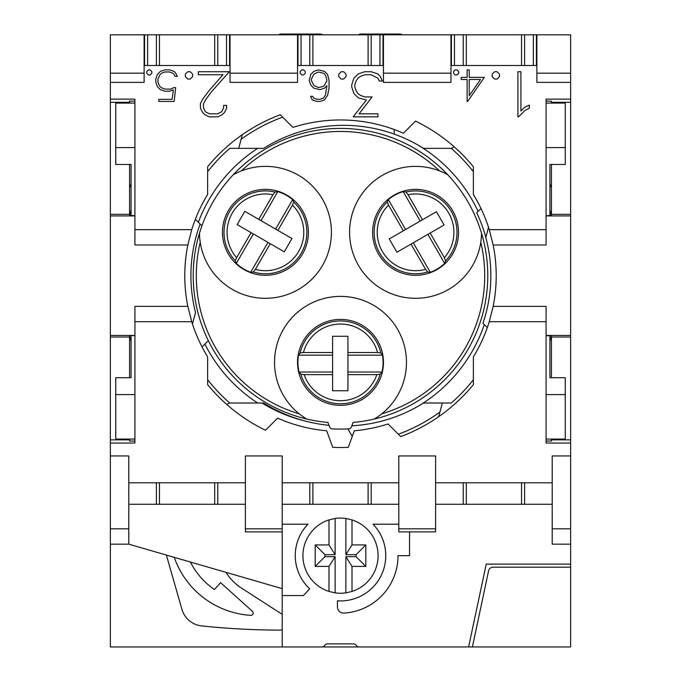 <?xml version="1.0" encoding="UTF-8"?>
<svg xmlns="http://www.w3.org/2000/svg" width="681" height="681" viewBox="0 0 681 681"><rect width="100%" height="100%" fill="white"/><g stroke="black" fill="none" stroke-linecap="round" stroke-linejoin="round"><path stroke-width="1.02" d="M224.492 112.501L222.253 114.689L217.852 116.834L209.186 116.834L204.811 114.655L202.58 112.459L200.41 108.058L200.41 103.589L202.58 99.273L208.956 90.794L222.959 74.74L198.324 74.74L198.324 71.726L229.335 71.726L211.774 91.458L205.517 99.792L203.491 103.904L203.491 107.87L205.458 111.837L209.45 113.829L217.614 113.829L221.58 111.829L223.581 107.87L223.581 105.393L226.628 105.393L226.628 108.1L224.492 112.501M187.76 79.03L185.351 76.612L185.351 74.144L187.76 71.726L190.229 71.726L192.638 74.144L192.638 76.612L190.229 79.03L187.76 79.03M324.437 85.44L326.923 80.469L325.79 75.923L324.105 73.437L318.453 71.999L313.873 74.118L311.387 79.132L311.387 80.426L313.873 85.44L318.453 87.543L322.666 86.572L324.437 85.44M245.381 482.795L128.786 482.795M467.626 101.435L467.123 101.435L467.123 79.481L461.224 79.481L461.224 77.379L467.123 77.379L467.123 69.862L469.226 69.862L469.226 77.379L484.336 77.379L467.626 101.435M450.958 34.816L383.454 34.816L383.454 73.173L450.958 73.173L450.958 34.816L524.6 34.816L524.6 65.504M190.391 562.029A73.642 73.642 0 0 0 214.404 589.499L220.576 582.647L252.43 611.325A2.298 2.298 0 0 1 250.753 615.335A86.683 86.683 0 0 1 174.268 557.356M282.198 524.217L307.957 524.217A45.261 45.261 0 0 0 309.685 588.81L303.42 595.552L282.198 595.552L282.198 455.947L245.381 455.947L245.381 528.822L282.198 528.822M245.381 528.822L245.381 531.887L282.198 531.887M442.301 403.016L438.709 416.678A171.825 171.825 0 0 1 400.709 436.615L388.059 423.957A155.719 155.719 0 0 1 354.307 430.784L348.289 447.332A171.825 171.825 0 0 1 332.711 447.332L326.693 430.784A155.719 155.719 0 0 1 277.601 418.134L265.471 430.264A171.825 171.825 0 0 1 207.637 384.637L207.637 356.895A155.719 155.719 0 0 1 191.736 321.704L187.837 306.365A155.719 155.719 0 0 1 187.837 244.998L191.736 229.659A155.719 155.719 0 0 1 207.637 194.468L207.637 166.726A171.825 171.825 0 0 1 280.291 114.749L292.941 127.407A155.719 155.719 0 0 1 403.399 133.229L415.529 121.099A171.825 171.825 0 0 1 473.363 166.726L473.363 194.468A155.719 155.719 0 0 1 489.264 229.659L493.163 244.998A155.719 155.719 0 0 1 493.163 306.365L489.264 321.704A155.719 155.719 0 0 1 473.363 356.895L473.363 384.637A171.825 171.825 0 0 1 400.709 436.615M549.916 184.032A228.595 228.595 0 0 1 551.448 187.624M160.418 71.386L164.955 69.862L169.458 69.862L174.004 71.36L175.604 72.91L177.332 76.383L175.111 76.383L173.961 74.084L172.191 72.952L169.373 71.965L165.04 71.965L162.342 72.85L160.086 74.467L157.966 79.107L157.966 81.984L158.937 84.819L160.248 86.81L162.223 88.13L165.04 89.109L170.812 89.109L173.757 87.628L175.689 87.628L174.149 101.435L158.767 101.435L158.767 99.332L172.072 99.332L173.425 89.909L169.458 91.211L164.955 91.211L160.418 89.705L157.328 86.615L155.83 82.061L155.83 79.005L157.328 74.459L160.418 71.386M409.536 531.887L409.536 555.67L397.951 555.67L397.951 558.735A57.527 57.527 0 0 1 343.931 613.096A6.138 6.138 0 0 1 337.435 606.967L337.435 600.821A45.261 45.261 0 0 0 373.043 524.217L398.802 524.217M451.384 148.458L454.184 146.841A171.825 171.825 0 0 1 473.363 166.726M327.561 74.433L329.059 80.452L329.059 87.909L327.604 95.331L324.522 99.92L319.934 101.435L316.895 101.435L312.273 99.92L310.502 96.344L312.741 96.344L313.669 98.149L316.997 99.298L319.857 99.298L323.475 98.064L325.441 95.093L326.923 85.712L324.479 88.155L319.934 89.671L313.83 88.155L310.749 85.074L309.251 80.537L310.749 74.433L313.83 71.377L318.376 69.862L324.479 71.377L327.561 74.433M282.198 595.552L282.198 646.95L322.087 646.95A3.064 3.064 0 0 0 324.743 645.418A3.064 3.064 0 0 1 327.408 643.885L353.592 643.885A3.064 3.064 0 0 1 356.257 645.418A3.064 3.064 0 0 0 358.913 646.95L468.605 646.95L486.243 564.106L570.627 564.106L570.627 567.171L493.087 567.171A4.605 4.605 0 0 0 488.583 570.823L472.401 646.95L110.373 646.95L110.373 528.822L128.786 528.822L128.786 455.947L110.373 455.947L110.373 99.111L134.923 99.111L134.923 244.998L187.837 244.998M458.679 73.284L456.994 74.97L455.266 74.97L453.58 73.284L453.58 71.556L455.266 69.862L456.994 69.862L458.679 71.556L458.679 73.284M229.616 402.905L226.816 404.523A171.825 171.825 0 0 1 207.637 384.637M356.069 556.666L356.069 554.674L345.863 554.674L345.863 518.462L352.009 519.884L352.009 544.928L365.816 544.928L365.816 566.405L356.069 556.666L345.863 556.666L345.863 592.87A37.591 37.591 0 0 1 335.137 592.87L328.991 591.448L328.991 566.405L315.184 566.405L324.931 556.666L335.137 556.666L335.137 592.87M365.816 544.928L356.069 554.674M282.198 629.627A7.67 7.67 0 0 1 279.448 630.129A767.087 767.087 0 0 1 201.644 625.899A23.009 23.009 0 0 1 181.938 609.359L166.368 555.058M128.786 504.272L245.381 504.272M315.184 566.405L315.184 544.928L328.991 544.928L335.137 554.674L324.931 554.674L324.931 556.666M315.184 544.928L324.931 554.674M131.084 215.732L131.084 164.453L115.744 164.453L115.744 103.086L134.923 103.086M358.291 73.897L364.778 71.726L371.213 71.726L377.7 73.871L379.989 76.085L382.458 81.056L379.283 81.056L377.844 78.111L371.034 74.74L364.897 74.74L360.87 76.144L358.053 78L356.172 80.818L354.792 84.878L354.792 86.845L356.172 90.871L358.053 93.723L360.87 95.578L364.897 96.949L372.115 96.949L359.083 113.829L377.964 113.829L377.964 116.834L353.175 116.834L366.395 100.03L358.291 97.86L353.882 93.459L351.736 86.981L351.736 84.75L353.882 78.264L358.291 73.897M499.471 76.612L497.062 79.03L494.593 79.03L492.184 76.612L492.184 74.144L494.593 71.726L497.062 71.726L499.471 74.144L499.471 76.612M489.264 229.659L546.077 229.659L546.077 244.998L493.163 244.998M546.077 229.659L546.077 99.111L570.627 99.111L570.627 443.05L546.077 443.05L546.077 306.365L493.163 306.365M570.627 335.444L546.077 335.444M570.627 215.92L546.077 215.92M230.042 34.816L230.042 82.375L297.546 82.375L297.546 34.816L229.599 34.816L229.599 65.504M150.16 74.97L148.432 74.97L146.747 73.284L146.747 71.556L148.432 69.862L150.16 69.862L151.846 71.556L151.846 73.284L150.16 74.97M110.373 337.035L129.552 337.035L129.552 335.631L134.923 335.631M134.923 335.444L110.373 335.444M352.256 436.436L347.914 428.919M144.125 34.816L110.373 34.816L110.373 73.173L144.125 73.173L144.125 34.816L214.702 34.816L214.702 65.504M144.261 34.816L144.261 65.504L229.906 65.504L229.906 34.816M214.702 504.272L214.702 482.795M546.077 103.086L565.256 103.086L565.256 164.453L549.916 164.453L549.916 215.732M338.772 74.144L341.172 71.726L343.641 71.726L346.05 74.144L346.05 76.612L343.641 79.03L341.172 79.03L338.772 76.612L338.772 74.144M134.923 439.066L115.744 439.066L115.744 394.58L134.923 394.58M192.485 324.045L195.524 312.502A149.582 149.582 0 0 1 200.112 224.058M297.546 34.816L312.885 34.816L312.885 65.504M309.812 34.816L309.812 65.504M134.923 147.581L115.744 147.581M546.077 394.58L565.256 394.58L565.256 439.066L546.077 439.066M469.226 79.481L469.226 95.723L480.514 79.481L469.226 79.481M328.991 544.928L328.991 519.884L335.137 518.462A37.591 37.591 0 0 1 345.863 518.462M335.137 518.462L335.137 554.674M546.077 441.041L551.448 441.041L551.448 439.066M570.627 439.849L551.448 439.849M187.837 306.365L134.923 306.365L134.923 443.05L110.373 443.05M521.535 34.816L521.535 65.504M451.094 34.816L451.094 65.504L536.739 65.504L536.875 34.816L536.875 82.375L570.627 82.375L570.627 99.111M305.267 73.284L303.581 74.97L301.853 74.97L300.168 73.284L300.168 71.556L301.853 69.862L303.581 69.862L305.267 71.556L305.267 73.284M358.334 34.816A4.605 4.605 0 0 1 360.879 34.05L399.764 34.05A4.605 4.605 0 0 1 402.309 34.816M488.507 227.275L485.817 237.507M282.198 504.272L398.802 504.272M517.918 71.726L520.922 71.726L520.922 111.003L524.361 107.538L529.35 105.078L529.35 108.245L524.949 110.467L518.556 116.834L517.918 116.834L517.918 71.726M549.916 335.631L549.916 377.7L565.256 377.7L565.256 394.58M128.786 528.822L128.786 544.162L110.373 544.162M524.6 34.816L536.739 34.816M570.627 214.328L551.448 214.328L551.448 164.453M570.627 102.303L551.448 102.303L551.448 101.111L546.077 101.111M551.448 103.086L551.448 102.303M312.885 504.272L312.885 482.795M309.812 504.272L309.812 482.795M159.465 34.816L159.465 65.504M297.674 34.816L297.674 65.504L383.326 65.504L383.454 34.816M115.744 394.58L115.744 377.7L131.084 377.7L131.084 335.631M549.916 210.293A219.384 219.384 0 0 1 551.448 215.426L546.077 215.732M546.077 335.631L551.448 335.937A219.384 219.384 0 0 1 549.916 341.07M131.084 341.07A219.384 219.384 0 0 1 129.552 335.937L129.552 335.631M134.923 215.732L129.552 215.426A219.384 219.384 0 0 1 131.084 210.293M134.923 101.111L129.552 101.111L129.552 103.086M129.552 164.453L129.552 214.328L110.373 214.328M129.552 215.732L129.552 214.328M129.552 337.035L129.552 377.7M129.552 439.066L129.552 441.041L134.923 441.041M435.619 504.272L552.214 504.272M524.6 504.272L524.6 482.795M552.214 482.795L435.619 482.795M552.214 455.947L552.214 528.822L570.627 528.822L570.627 455.947L552.214 455.947M191.736 321.704L134.923 321.704M435.619 455.947L398.802 455.947L398.802 531.887L435.619 531.887L435.619 455.947M129.552 187.624A228.595 228.595 0 0 1 131.084 184.032M278.691 34.816A4.605 4.605 0 0 1 281.236 34.05L320.121 34.05A4.605 4.605 0 0 1 322.666 34.816M312.885 34.816L383.326 34.816M156.4 504.272L156.4 482.795M345.863 554.674L352.009 544.928M365.816 566.405L352.009 566.405L352.009 591.448A37.591 37.591 0 0 0 352.009 519.884M352.009 591.448L345.863 592.87M328.991 519.884A37.591 37.591 0 0 0 328.991 591.448M368.115 34.816L368.115 65.504M129.552 102.303L110.373 102.303M570.627 567.171L570.627 646.95L472.401 646.95M521.535 504.272L521.535 482.795M466.298 34.816L466.298 65.504M463.233 34.816L463.233 65.504M398.802 528.822L435.619 528.822M551.448 335.631L551.448 337.035L570.627 337.035M371.188 504.272L371.188 482.795M214.702 34.816L229.599 34.816M335.137 556.666L328.991 566.405M110.373 99.111L110.373 82.375L144.125 82.375L144.125 73.173M230.042 73.173L297.546 73.173M226.007 572.355A50.624 50.624 0 0 0 241.534 588.129L282.198 614.356M217.767 34.816L217.767 65.504M129.552 439.849L110.373 439.849M217.767 504.272L217.767 482.795M536.875 73.173L570.627 73.173L570.627 82.375M238.708 148.347L242.3 134.685A171.825 171.825 0 0 1 280.291 114.749M570.627 528.822L570.627 564.106M570.627 544.162L552.214 544.162L552.214 528.822M191.736 229.659L134.923 229.659M570.627 73.173L570.627 34.816L536.875 34.816M304.543 420.875A149.582 149.582 0 0 1 262.015 403.016M393.993 129.441L394.401 134.191M134.923 215.92L110.373 215.92M466.298 504.272L466.298 482.795M463.233 504.272L463.233 482.795M546.077 321.704L489.264 321.704M551.448 377.7L551.448 337.035M383.454 73.173L383.454 82.375L450.958 82.375L450.958 73.173M551.448 215.732L551.448 214.328M352.009 566.405L345.863 556.666M156.4 34.816L156.4 65.504M371.188 34.816L371.188 65.504M570.627 443.05L570.627 455.947M565.256 147.581L546.077 147.581M368.115 504.272L368.115 482.795M159.465 504.272L159.465 482.795M128.786 544.162L282.198 588.648M398.802 482.795L282.198 482.795M110.373 82.375L110.373 73.173M110.373 455.947L110.373 528.822M452.771 210.863A42.954 42.954 0 0 1 415.572 275.294A42.954 42.954 0 0 1 378.364 210.863A42.954 42.954 0 0 1 452.771 210.863M275.626 229.105L291.97 238.537L284.3 251.825L270.212 243.696L255.401 269.361L253.383 271.974L250.693 272.289A42.588 42.588 0 0 1 236.324 263.428L235.337 260.806L236.639 257.673L251.085 232.647L237.133 224.594L244.802 211.306L275.626 229.105L292.66 199.601L293.724 202.087L292.472 205.143L277.882 230.408M332.6 374.635L304.16 374.635L300.806 374.192L299.027 372.03L332.6 372.03L332.6 336.278L347.94 336.278L347.94 355.15L382.467 355.15A42.588 42.588 0 0 1 381.973 372.03L380.194 374.192L376.84 374.635L347.94 374.635L347.94 390.741L332.6 390.741L332.6 372.03M347.94 352.545L377.572 352.545L380.849 352.988L382.467 355.15M270.212 243.696L251.085 232.647M253.341 233.949L236.324 263.428M199.473 233.234A65.972 65.972 0 0 0 277.184 297.256A65.972 65.972 0 0 0 327.527 210.054A65.972 65.972 0 0 0 233.225 174.77A147.283 147.283 0 0 1 481.527 233.234A65.972 65.972 0 0 1 403.816 297.256A65.972 65.972 0 0 1 353.473 210.054A65.972 65.972 0 0 1 447.775 174.77A147.283 147.283 0 0 0 199.473 233.234A147.283 147.283 0 0 0 306.748 419.045A65.972 65.972 0 0 1 290.157 319.729A65.972 65.972 0 0 1 390.843 319.729A65.972 65.972 0 0 1 374.252 419.045A147.283 147.283 0 0 1 353.081 422.424L351.464 426.859A3.064 3.064 0 0 1 348.749 428.877A153.421 153.421 0 0 1 332.251 428.877A3.064 3.064 0 0 1 329.536 426.859L327.919 422.424A147.283 147.283 0 0 1 306.748 419.045M351.847 425.804A150.348 150.348 0 0 0 417.589 406.548L423.505 403.016A150.348 150.348 0 0 1 417.589 406.548A151.88 151.88 0 0 0 484.293 324.582L482.957 323.237A147.283 147.283 0 0 0 476.743 212.778L480.99 208.531M207.637 379.734A168.76 168.76 0 0 0 229.752 403.016L263.632 403.016A150.348 150.348 0 0 0 328.974 425.319M473.363 171.629A168.76 168.76 0 0 0 451.248 148.347L423.505 148.347A150.424 150.382 89.3 0 0 417.589 144.815A150.348 150.348 0 0 0 263.632 148.347L257.716 148.347A151.88 151.88 0 0 0 198.324 222.261L201.908 225.854M478.113 211.408A151.88 151.88 0 0 0 417.589 144.815M403.348 230.808L388.528 205.143L387.276 202.087L388.34 199.601A42.588 42.588 0 0 1 403.203 191.591L405.97 192.051L408.03 194.732L422.475 219.759L436.427 211.706L444.097 224.994L396.929 252.225L389.26 238.937L405.604 229.506L388.34 199.601M430.145 233.047L444.361 257.673L445.663 260.806L444.676 263.428A42.588 42.588 0 0 1 430.307 272.289L427.617 271.974L425.599 269.361L411.018 244.096M340.5 405.323A42.954 42.954 0 0 1 303.3 340.883A42.954 42.954 0 0 1 377.7 340.883A42.954 42.954 0 0 1 340.5 405.323M195.353 219.291L198.324 222.261M208.326 340.653L202.044 346.935M204.896 344.084A151.88 151.88 0 0 0 257.716 403.016M258.754 219.359L272.97 194.732L275.03 192.051L277.797 191.591A42.588 42.588 0 0 1 292.66 199.601M277.797 191.591L261.01 220.67M430.307 272.289L413.273 242.785M487.307 327.595L484.293 324.582M423.505 403.016L451.248 403.016A168.76 168.76 0 0 0 473.363 379.734M444.676 263.428L427.889 234.349M267.956 242.393L250.693 272.289M347.94 355.15L347.94 372.03L381.973 372.03M347.94 372.03L347.94 374.635M405.604 229.506L422.475 219.759M420.22 221.061L403.203 191.591M299.027 372.03A42.588 42.588 0 0 1 298.533 355.15L332.6 355.15M241.083 139.316A168.76 168.76 0 0 1 282.675 117.141M374.252 419.045A147.283 147.283 0 0 0 481.527 233.234M298.533 355.15L300.151 352.988L303.428 352.545L332.6 352.545M439.926 412.039A168.76 168.76 0 0 1 398.325 434.223M257.716 148.347L229.752 148.347A168.76 168.76 0 0 0 207.637 171.629M228.229 210.863A42.954 42.954 0 0 1 302.636 210.863A42.954 42.954 0 0 1 265.428 275.294A42.954 42.954 0 0 1 228.229 210.863M451.401 34.816L451.401 65.504M536.432 34.816L536.432 65.504M297.989 34.816L297.989 65.504M301.053 34.816L301.053 65.504M454.474 34.816L454.474 65.504M379.947 34.816L379.947 65.504M383.011 34.816L383.011 65.504M226.526 34.816L226.526 65.504M144.568 34.816L144.568 65.504M147.641 34.816L147.641 65.504M533.359 34.816L533.359 65.504M439.585 170.897A144.21 144.21 0 0 0 241.415 170.897M200.214 242.266A144.21 144.21 0 0 0 299.3 413.886M381.7 413.886A144.21 144.21 0 0 0 480.786 242.266M380.194 374.192A41.422 41.422 0 0 1 300.806 374.192M376.84 374.635A38.357 38.357 0 0 1 304.16 374.635M292.472 205.143A38.357 38.357 0 0 1 255.401 269.361M293.724 202.087A41.422 41.422 0 0 1 253.383 271.974M425.599 269.361A38.357 38.357 0 0 1 388.528 205.143M427.617 271.974A41.422 41.422 0 0 1 387.276 202.087M236.639 257.673A38.357 38.357 0 0 1 272.97 194.732M408.03 194.732A38.357 38.357 0 0 1 444.361 257.673M303.428 352.545A38.357 38.357 0 0 1 377.572 352.545M405.97 192.051A41.422 41.422 0 0 1 445.663 260.806M300.151 352.988A41.422 41.422 0 0 1 380.849 352.988M235.337 260.806A41.422 41.422 0 0 1 275.03 192.051"/></g></svg>
